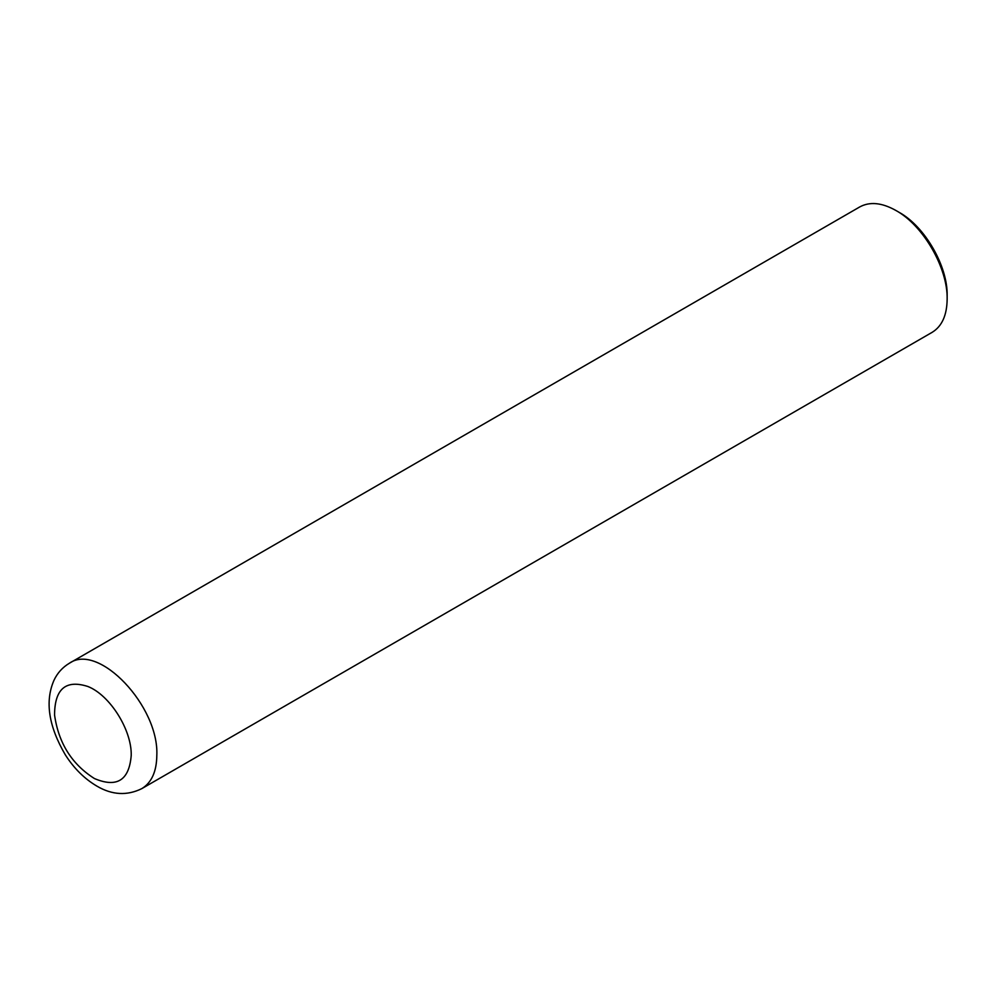 <?xml version="1.0" encoding="UTF-8"?>
<svg xmlns="http://www.w3.org/2000/svg" width="997" height="997" viewBox="0 0 997 997"><rect width="100%" height="100%" fill="white"/><g stroke="black" fill="none" stroke-linecap="round" stroke-linejoin="round"><path stroke-width="1.5" d="M69.416 663.217L859.75 206.927C869.833 201.444 881.909 202.628 895.954 210.504C923.309 225.484 947.86 268.006 947.15 299.187C946.938 315.289 941.941 326.331 932.158 332.325L141.811 788.627C127.093 795.88 112.138 795.058 96.971 786.172C84.508 778.844 73.952 768.375 65.291 754.779C48.604 726.215 44.815 701.414 53.938 680.378C57.34 673.075 62.512 667.342 69.441 663.204L69.441 663.204C98.778 642.429 159.208 706.337 156.816 755.477C156.604 771.578 151.606 782.62 141.836 788.615M947.15 299.187L947.15 295.486C947.811 266.249 924.805 226.394 899.157 212.361L895.954 210.504M131.218 755.477C129.161 780.352 116.911 788.041 94.453 778.557C71.834 764.238 58.536 743.064 54.561 715.011C54.673 688.927 65.79 679.418 87.898 686.497C109.982 695.146 131.916 730.14 131.218 755.477"/></g></svg>
